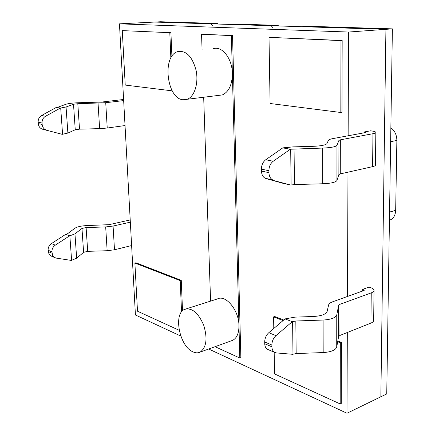 <?xml version="1.0" encoding="UTF-8"?>
<svg xmlns="http://www.w3.org/2000/svg" width="435" height="435" viewBox="0 0 435 435"><rect width="100%" height="100%" fill="white"/><g stroke="black" fill="none" stroke-linecap="round" stroke-linejoin="round"><path stroke-width="0.65" d="M374.018 290.602L373.676 320.269C373.757 321.362 372.838 322.302 370.924 323.091L339.936 335.439L338.599 336.614L336.728 347.01C335.608 350.17 331.095 352.024 323.178 352.562L296.159 353.557L292.624 354.297L276.263 352.91L274.474 352.328C272.859 351.262 272 349.425 271.908 346.804L271.875 345.026C271.967 341.257 273.338 338.131 275.991 335.646L268.803 332.699C266.155 335.151 264.79 338.251 264.708 341.992L271.875 345.026M271.908 346.804L264.741 343.753C264.839 346.352 265.698 348.179 267.318 349.24L268.368 349.696M264.741 343.753L264.708 341.992M292.255 321.693L295.827 321.003L323.091 320.04C331.078 319.529 335.641 317.816 336.766 314.907L338.653 305.343L340.001 304.266L371.245 292.858C373.181 292.13 374.1 291.265 374.018 290.259C373.823 289.177 372.545 288.253 370.18 287.481L368.983 287.105L362.638 289.378L364.372 290.156L363.97 290.526L332.726 301.76C330.323 302.64 328.952 303.706 328.621 304.962L327.136 311.46C325.94 314.309 321.383 315.984 313.477 316.484L294.935 317.137L285.028 318.904L292.255 321.693L275.991 335.646M273.533 180.231L272.701 179.916C270.363 178.627 269.107 176.208 268.939 172.662L261.457 171.069C261.631 174.587 262.887 176.985 265.225 178.268L290.721 185.044L283.234 183.38L266.051 178.584M261.419 169.128L268.906 170.705C268.999 166.583 270.44 163.429 273.229 161.244L265.72 159.759C262.936 161.923 261.506 165.05 261.419 169.128L261.457 171.069M265.72 159.759L282.766 147.884L293.152 146.872L312.575 146.35C320.861 146.013 325.63 145.111 326.886 143.642L328.447 140.309C328.795 139.662 330.225 139.102 332.737 138.629L365.346 132.593L365.764 132.398L363.948 132.023L370.56 130.804L371.811 130.984C374.285 131.348 375.622 131.805 375.835 132.354C375.927 132.865 374.97 133.311 372.958 133.703L340.344 139.836L338.936 140.396L336.967 145.306C335.787 146.807 331.013 147.726 322.639 148.074L290.319 149.238L273.229 161.244M46.572 130.141L45.816 129.88C43.669 128.847 42.451 127.036 42.157 124.443L38.264 123.611C38.557 126.188 39.775 127.993 41.912 129.016L62.248 134.339L42.663 129.277M38.264 123.611L38.149 122.197L42.048 123.013C41.961 120.016 43.119 117.771 45.523 116.27L41.608 115.498C39.215 116.982 38.062 119.217 38.149 122.197M41.608 115.498L56.398 107.358L58.524 106.977L66.136 104.21C68.725 103.421 73.015 102.921 79.007 102.725L101.616 102.062L123.6 99.484M131.615 245.547L114.492 249.772L107.151 250.723L87.701 251.343L83.602 252.333L76.663 258.216L71.286 260.418L56.262 258.107L54.609 257.531L52.651 255.432L51.944 251.87C51.863 249.059 52.978 246.824 55.283 245.161L51.439 243.584C49.144 245.231 48.035 247.455 48.116 250.25L49.003 254.116L50.188 255.481L51.749 256.297M51.439 243.584L65.631 234.383L69.85 235.808L74.956 233.856L81.976 228.457L86.103 227.543L105.683 226.945L113.078 226.053L130.331 222.16M69.524 235.879L55.283 245.161M282.766 147.884L290.319 149.238M56.398 107.358L60.367 108.07L45.523 116.27M268.803 332.699L285.028 318.904M123.66 100.594L105.727 102.709L77.811 103.731L73.51 104.231L66.055 106.999L60.367 108.07M130.212 219.936L109.06 224.667L87.196 225.553C81.399 225.83 77.278 226.738 74.831 228.277L67.664 233.66L65.631 234.383M62.248 134.339L67.887 133.066L75.25 129.744L79.513 129.157L99.62 128.635L107.233 128.037L125.03 125.546M42.048 123.013L42.157 124.443M290.721 185.044L294.43 184.587L322.732 183.771C331.03 183.391 335.76 182.298 336.929 180.498L338.876 174.587L340.273 173.908L372.605 166.648C374.595 166.181 375.552 165.643 375.459 165.028L375.835 132.528M268.906 170.705L268.939 172.662M363.943 132.854L363.948 132.023M362.621 291.01L362.638 289.378M182.977 99.762L187.251 99.278C194.499 96.657 198.757 83.221 196.103 70.416C192.254 56.371 186.071 50.117 177.545 51.651C161.869 56.207 166.812 98.691 182.977 99.762M212.998 48.845C221.747 45.283 232.268 58.361 232.377 73.466C232.208 84.733 228.864 91.888 222.339 94.933L218.163 95.45M192.879 351.817C195.522 353.062 197.947 353.155 200.16 352.094C206.5 347.407 207.68 338.419 203.689 325.135C198.197 312.651 191.824 307.398 184.57 309.377C173.103 313.776 179.497 346.293 192.879 351.817M186.365 308.806L217.348 298.976C225.678 294.261 238.956 310.253 238.962 325.608C238.978 333.101 236.906 338 232.752 340.295L231.23 340.85M215.064 346.7L239.81 358.027L231.387 35.61L201.552 34.245L202.074 49.71M203.683 97.244L210.578 301.123M134.883 263.044L135.899 262.778L181.259 280.341L180.215 280.64L134.883 263.044L137.498 311.21L179.204 330.296M181.259 280.341L182.531 310.802M181.531 311.933L180.215 280.64M337.816 340.964L341.41 342.35L341.252 403.446L340.186 403.952L340.322 342.796L337.674 341.763M274.175 352.198L274.534 373.91L340.186 403.952M283.723 320.013L274.675 316.511L273.599 316.892L273.789 328.463M283.071 320.568L273.599 316.892M341.41 342.35L340.322 342.796M269.009 37.334L342.166 40.537L341.986 112.317L340.828 112.496L340.986 40.629L269.009 37.334L270.097 103.503L340.828 112.496M342.166 40.537L340.986 40.629M122.273 30.613L170.928 32.723L122.273 30.613L125.226 85.075L172.244 90.861M170.928 32.723L171.912 56.322M170.863 58.056L169.802 32.794M201.552 34.245L232.54 35.534L240.859 357.624L239.81 358.027M232.54 35.534L231.387 35.61M348.136 135.78L348.565 32.038L119.451 23.843L154.474 22.06L385.921 29.33L380.853 396.785L385.921 29.33L301.803 26.687L307.975 26.296M348.565 32.038L392.386 28.862L386.748 393.92L346.983 413.25L347.315 332.498M119.451 23.843L135.426 314.978L180.802 336.059M208.686 349.011L346.983 413.25M347.467 296.458L347.984 172.178M218.25 24.066L217.217 23.485L210.915 23.833L212.623 25.953M210.915 23.833L154.474 22.06L160.613 21.75L217.217 23.485M301.292 26.763L301.803 26.687M271.217 25.73L237.064 24.654L243.421 24.289L277.628 25.339L271.217 25.73L273.169 28.019M236.678 24.708L237.064 24.654M278.824 25.969L277.628 25.339M308.252 26.279L392.386 28.862M390.646 141.685L396.872 140.434C396.747 134.888 394.746 130.669 390.858 127.787M396.872 140.434L395.676 210.355L389.559 212.068M389.434 220.219L390.32 219.909C393.653 218.294 395.437 215.107 395.676 210.355M292.978 354.155L292.614 321.557M52.048 253.203L48.22 251.571M48.116 250.25L51.944 251.87M69.85 235.808L71.601 260.337M107.233 128.037L105.727 102.709M99.62 128.635L98.054 103.231M79.513 129.157L77.811 103.731M75.25 129.744L73.51 104.231M67.887 133.066L66.055 106.999M62.58 134.29L60.704 108.027M372.958 133.703L372.605 166.648M340.344 139.836L340.273 173.908M338.936 140.396L338.876 174.587M336.967 145.306L336.929 180.498M322.639 148.074L322.732 183.771M294.065 148.846L294.43 184.587M290.7 149.167L291.097 184.957M365.199 132.207L365.199 132.621M113.078 226.053L114.492 249.772M105.683 226.945L107.151 250.723M86.103 227.543L87.701 251.343M81.976 228.457L83.602 252.333M74.956 233.856L76.663 258.216M370.924 323.091L371.245 292.858M339.936 335.439L340.001 304.266M338.599 336.614L338.653 305.343M336.728 347.01L336.766 314.907M323.178 352.562L323.091 320.04M296.159 353.557L295.827 321.003M363.829 290.58L363.834 289.759M267.318 349.24L274.474 352.328M265.225 178.268L272.701 179.916M41.912 129.016L45.816 129.88M50.781 255.878L54.609 257.531M222.339 94.933L187.251 99.278M232.752 340.295L200.16 352.094M389.434 220.164L390.32 219.909"/></g></svg>
